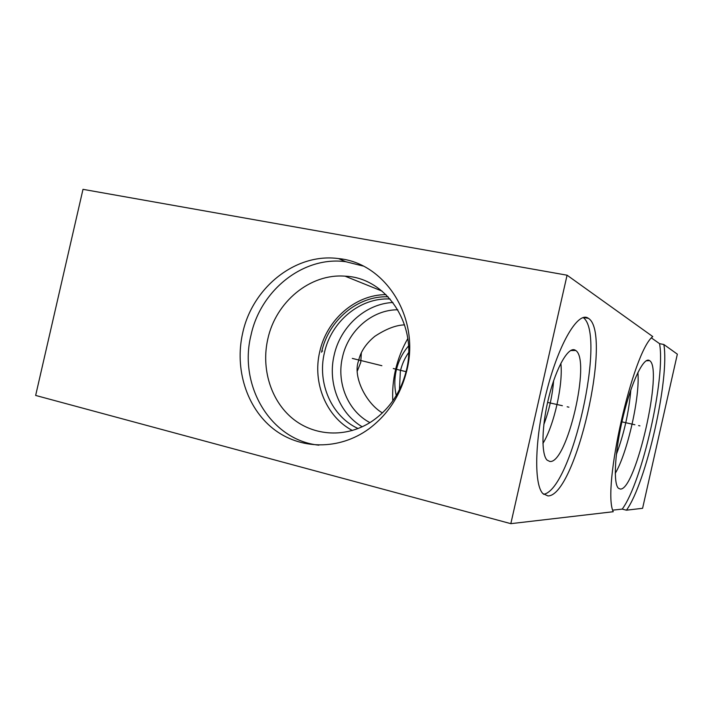 <?xml version="1.0" encoding="UTF-8"?>
<svg xmlns="http://www.w3.org/2000/svg" width="713" height="713" viewBox="0 0 713 713"><rect width="100%" height="100%" fill="white"/><g stroke="black" fill="none" stroke-linecap="round" stroke-linejoin="round"><path stroke-width="1.07" d="M663.839 344.495C669.855 378.211 646.192 483.138 626.451 510.187L642.591 508.307L677.35 354.165L663.839 344.495L659.552 343.657C665.817 377.373 642.19 482.166 622.217 509.109L612.77 510.143M82.993 189.337L35.65 395.439L510.829 523.663L567.076 275.2L82.993 189.337M361.348 352.775L360.751 362.382L357.463 370.733M407.774 338.595C402.087 348.559 397.979 359.076 395.448 370.154C393.148 380.189 392.266 390.43 392.792 400.893M382.418 412.934C366.134 403.478 352.641 376.696 358.47 361.108C360.457 351.874 365.921 343.604 374.842 336.304C386.089 328.916 396 325.11 404.583 324.878M369.931 422.622C347.935 411.178 336.313 382.845 342.472 357.195C348.176 330.6 372.231 309.629 397.809 309.781M396.268 395.555C394.36 387.204 394.351 378.808 396.241 370.35C398.371 361.179 402.462 353.069 408.513 346.001M408.62 352.614C404.663 358.282 401.9 364.512 400.341 371.295L399.449 389.753M651.486 337.971L659.552 343.657M510.829 523.663L613.233 511.729C601.897 488.467 632.841 351.464 652.769 336.572L567.076 275.2M626.451 510.187L622.217 509.109M242.643 333.212C252.304 287.544 295.708 252.625 338.55 258.596C384.993 262.776 420.073 317.196 406.963 369.878C400.92 394.69 388.237 414.351 368.915 428.869C339.067 450.589 299.736 449.787 273.141 428.682C246.502 407.551 234.515 368.835 242.643 333.212M588.118 318.15L588.466 318.372C612.797 333.176 575.587 496.48 547.914 495.918L542.843 493.556C533.449 484.091 534.83 436.258 547.156 389.298C559.375 342.267 578.323 311.305 588.118 318.15M583.145 317.552C606.718 333.577 571.746 489.867 543.6 494.305M574.981 350.03L575.721 350.475C591.273 359.94 566.924 464.395 549.776 461.454L547.103 460.126C541.007 454.368 541.675 425.046 549.108 396.054C556.461 367.008 568.395 346.527 574.981 350.03M560.846 363.3C563.297 384.245 554.063 425.536 542.914 443.433M553.627 380.742C552.397 395.813 549.126 410.43 543.814 424.591M352.409 430.509C326.082 416.659 312.33 382.605 319.718 351.821C326.572 319.887 355.288 294.603 385.983 294.638M267.785 339.13C275.681 302.027 310.102 273.275 345.092 276.181C385.929 277.562 417.889 324.477 406.463 370.083C400.947 392.453 389.173 409.708 371.143 421.846C345.957 438.139 313.925 436.231 292.339 418.326C270.726 400.385 261.092 368.505 267.785 339.13M338.55 258.596L345.805 261.724C303.435 255.789 260.512 290.2 250.985 335.253C238.347 385.376 270.601 440.26 318.854 445.17M345.805 261.724L363.104 266.029M321.572 352.231C328.363 320.422 357.587 295.547 388.104 296.795M358.113 428.558C331.554 416.49 317.08 383.095 324.379 352.89C331.046 321.563 360.11 297.241 390.118 299.023M392.925 302.481C365.395 303.747 340.288 326.679 334.121 355.27C327.534 382.828 339.201 413.282 362.213 426.802M649.391 360.511L649.534 360.609C663.571 367.961 635.8 490.428 620.372 489.056L618.474 488.28C612.948 483.664 614.891 450.358 623.296 415.946C631.629 381.482 643.759 356.643 649.391 360.511M637.885 372.453C640.221 396.223 627.52 452.835 615.257 473.334M630.836 389.895C628.919 412.096 624.08 433.656 616.326 454.546M322.624 351.063L321.804 350.867L322.624 351.063M393.282 368.523L406.08 371.687M352.311 358.407L381.865 365.707M567.165 406.784L568.894 407.176L567.165 406.784M562.379 405.715L547.584 402.408M638.59 425.59L639.918 425.884L638.59 425.59M634.891 424.761L621.914 421.846M588.466 318.372L583.573 317.445M570.605 350.538L575.721 350.475M345.092 276.181L382.079 291.127M646.147 360.814L649.534 360.609"/></g></svg>
